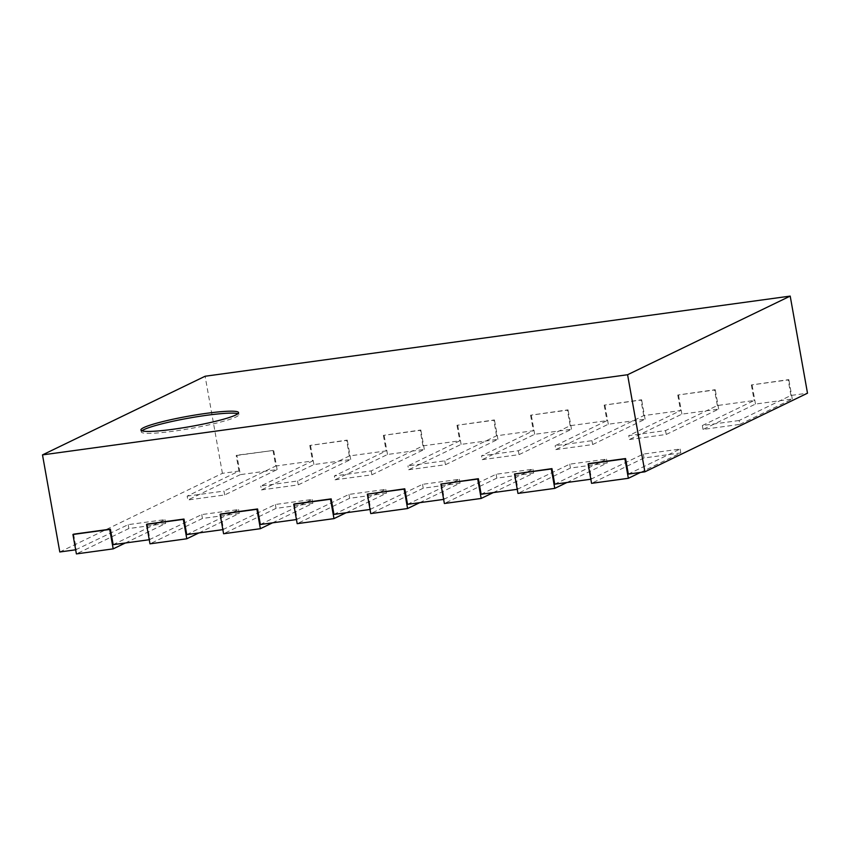 <?xml version="1.0" encoding="UTF-8"?>
<svg xmlns="http://www.w3.org/2000/svg" width="850" height="850" viewBox="0 0 850 850"><rect width="100%" height="100%" fill="white"/><g stroke="black" fill="none" stroke-linecap="round" stroke-linejoin="round"><path stroke-width="0.64" stroke-dasharray="4.25 3.19" d="M240.316 474.64L187.861 500.002L224.666 494.966L277.121 469.593L240.316 474.64L236.863 455.217L236.204 455.536L238.977 471.07L187.17 496.124L187.861 500.002M224.666 494.966L223.964 491.077L187.17 496.124M236.204 455.536L272.999 450.489L275.772 466.023L223.964 491.077M272.999 450.489L236.863 455.217M277.121 469.593L273.658 450.181M59.797 551.979L222.413 473.333L238.977 471.07M75.661 549.801L128.159 524.652L164.953 519.616L113.156 544.669M149.249 539.718L201.748 514.579L238.553 509.533L186.745 534.586M222.849 529.635L275.347 504.496L312.141 499.449L260.344 524.503M296.448 519.552L348.946 494.413L385.741 489.366L333.944 514.42M370.037 509.469L422.535 484.33L459.34 479.283L407.533 504.337M443.636 499.396L496.134 474.247L532.929 469.2L481.132 494.254M517.236 489.313L569.734 464.164L606.528 459.127L554.731 484.171M590.824 479.23L643.322 454.081L680.128 449.044L628.32 474.087M739.829 424.384L792.285 399.022L755.491 404.058L703.035 429.431L739.829 424.384L739.139 420.506L790.946 395.452L807.5 393.189M739.139 420.506L702.344 425.542L754.141 400.499L717.347 405.535L665.539 430.589L628.745 435.625L680.553 410.571L643.747 415.618L591.951 440.672L555.146 445.708L606.953 420.654L570.159 425.701L518.351 450.744L481.557 455.791L533.354 430.737L496.559 435.784L444.752 460.828L407.957 465.874L459.765 440.821L422.96 445.868L371.163 470.911L334.358 475.957L386.166 450.904L349.371 455.951L297.564 480.994L260.769 486.041L312.566 460.987L275.772 466.023M222.413 473.333L205.116 376.242M790.946 395.452L788.173 379.918L788.832 379.599L751.379 384.954L788.173 379.918M751.379 384.954L754.141 400.499M717.347 405.535L714.574 390.001L715.232 389.683L677.779 395.038L714.574 390.001M677.779 395.038L680.553 410.571M643.747 415.618L640.985 400.084L641.633 399.766L604.18 405.121L640.985 400.084M604.18 405.121L606.953 420.654M570.159 425.701L567.386 410.168L568.044 409.849L530.591 415.204L567.386 410.168M530.591 415.204L533.354 430.737M496.559 435.784L493.786 420.251L494.445 419.932L456.992 425.287L493.786 420.251M456.992 425.287L459.765 440.821M422.96 445.868L420.197 430.334L420.846 430.015L383.392 435.37L420.197 430.334M383.392 435.37L386.166 450.904M349.371 455.951L346.598 440.406L347.257 440.098L309.804 445.453L346.598 440.406M309.804 445.453L312.566 460.987M588.753 463.601L591.526 479.134M515.164 473.684L517.926 489.217M441.564 483.756L444.337 499.301M367.965 493.839L370.738 509.373M294.376 503.922L297.139 519.456M220.777 514.006L223.55 529.539M147.178 524.089L149.951 539.622M73.589 534.172L76.351 549.706M125.322 543.001L165.644 523.504L128.849 528.541L76.394 553.903M128.849 528.541L128.159 524.652M165.644 523.504L164.953 519.616M261.46 489.919L298.254 484.882L350.71 459.51L313.916 464.557L261.46 489.919L260.769 486.041M313.916 464.557L310.452 445.134M298.254 484.882L297.564 480.994M198.921 532.918L239.243 513.421L202.438 518.457L149.982 543.83M202.438 518.457L201.748 514.579M350.71 459.51L347.257 440.098M239.243 513.421L238.553 509.533M335.049 479.836L371.854 474.799L424.309 449.427L387.515 454.474L335.049 479.836L334.358 475.957M387.515 454.474L384.051 435.051M371.854 474.799L371.163 470.911M272.51 522.835L312.832 503.338L276.038 508.374L223.582 533.747M276.038 508.374L275.347 504.496M424.309 449.427L420.846 430.015M312.832 503.338L312.141 499.449M408.648 469.752L445.442 464.716L497.909 439.344L461.104 444.391L408.648 469.752L407.957 465.874M461.104 444.391L457.651 424.968M445.442 464.716L444.752 460.828M346.109 512.752L386.431 493.255L349.637 498.291L297.181 523.664M349.637 498.291L348.946 494.413M497.909 439.344L494.445 419.932M386.431 493.255L385.741 489.366M482.248 459.669L519.042 454.633L571.497 429.271L534.703 434.308L482.248 459.669L481.557 455.791M534.703 434.308L531.239 414.885M519.042 454.633L518.351 450.744M419.709 502.669L460.031 483.172L423.226 488.208L370.77 513.581M423.226 488.208L422.535 484.33M571.497 429.271L568.044 409.849M460.031 483.172L459.34 479.283M555.836 449.597L592.641 444.55L645.097 419.188L608.303 424.224L555.836 449.597L555.146 445.708M608.303 424.224L604.839 404.802M592.641 444.55L591.951 440.672M493.297 492.586L533.619 473.089L496.825 478.125L444.369 503.498M496.825 478.125L496.134 474.247M645.097 419.188L641.633 399.766M533.619 473.089L532.929 469.2M629.436 439.514L666.23 434.467L718.696 409.105L681.891 414.141L629.436 439.514L628.745 435.625M681.891 414.141L678.438 394.729M666.23 434.467L665.539 430.589M566.897 482.502L607.219 463.006L570.424 468.053L517.969 493.414M570.424 468.053L569.734 464.164M718.696 409.105L715.232 389.683M607.219 463.006L606.528 459.127M755.491 404.058L752.027 384.646M703.035 429.431L702.344 425.542M640.496 472.419L680.818 452.922L644.013 457.969L591.558 483.331M644.013 457.969L643.322 454.081M792.285 399.022L788.832 379.599M680.818 452.922L680.128 449.044M141.95 430.822A49.587 5.27 -10.1 0 0 141.27 431.938A49.587 5.27 -10.1 0 0 182.229 429.909A49.587 5.27 -10.1 0 0 236.087 416.946A49.587 5.27 -10.1 0 0 238.914 414.545A49.587 5.27 -10.1 0 0 237.873 413.727M140.919 430.004L141.27 431.938M238.563 412.611L238.914 414.545"/><path stroke-width="1.27" d="M640.496 472.419L628.362 478.295L591.558 483.331L588.104 463.919L588.753 463.601L625.558 458.554L628.32 474.087L644.884 471.824L807.5 393.189L790.202 296.098L205.116 376.242L42.5 454.888L59.797 551.979L75.661 549.801M125.322 543.001L113.188 548.866L76.394 553.903L72.93 534.491L73.589 534.172L110.383 529.136L113.156 544.669L149.249 539.718M198.921 532.918L186.788 538.783L149.982 543.83L146.529 524.408L147.178 524.089L183.982 519.053L186.745 534.586L222.849 529.635M272.51 522.835L260.376 528.7L223.582 533.747L220.118 514.324L220.777 514.006L257.571 508.969L260.344 524.503L296.448 519.552M346.109 512.752L333.976 518.617L297.181 523.664L293.717 504.241L294.376 503.922L331.171 498.886L333.944 514.42L370.037 509.469M419.709 502.669L407.575 508.534L370.77 513.581L367.317 494.158L404.77 488.803L407.533 504.337L443.636 499.396M493.297 492.586L481.164 498.451L444.369 503.498L440.906 484.075L478.359 478.72L481.132 494.254L517.236 489.313M566.897 482.502L554.763 488.378L517.969 493.414L514.505 473.992L551.958 468.637L554.731 484.171L590.824 479.23M42.5 454.888L627.587 374.733L790.202 296.098M644.884 471.824L627.587 374.733M113.188 548.866L109.724 529.444L110.383 529.136M186.788 538.783L183.324 519.361L183.982 519.053M260.376 528.7L256.923 509.288L257.571 508.969M333.976 518.617L330.512 499.205L331.171 498.886M407.575 508.534L404.111 489.122L404.77 488.803M481.164 498.451L477.711 479.039L478.359 478.72M554.763 488.378L551.299 468.956L551.958 468.637M628.362 478.295L624.899 458.873L625.558 458.554M235.737 415.002A49.587 5.27 169.9 0 1 181.879 427.975A49.587 5.27 169.9 0 1 140.919 430.004A49.587 5.27 169.9 0 1 188.817 416.118A49.587 5.27 169.9 0 1 238.563 412.611A49.587 5.27 169.9 0 1 235.737 415.002M72.93 534.491L109.724 529.444M588.104 463.919L624.899 458.873M146.529 524.408L183.324 519.361M514.505 473.992L551.299 468.956M220.118 514.324L256.923 509.288M440.906 484.075L477.711 479.039M293.717 504.241L330.512 499.205M367.317 494.158L404.111 489.122M237.873 413.727A49.587 5.27 -10.1 0 0 189.167 418.062A49.587 5.27 -10.1 0 0 141.95 430.822"/></g></svg>
